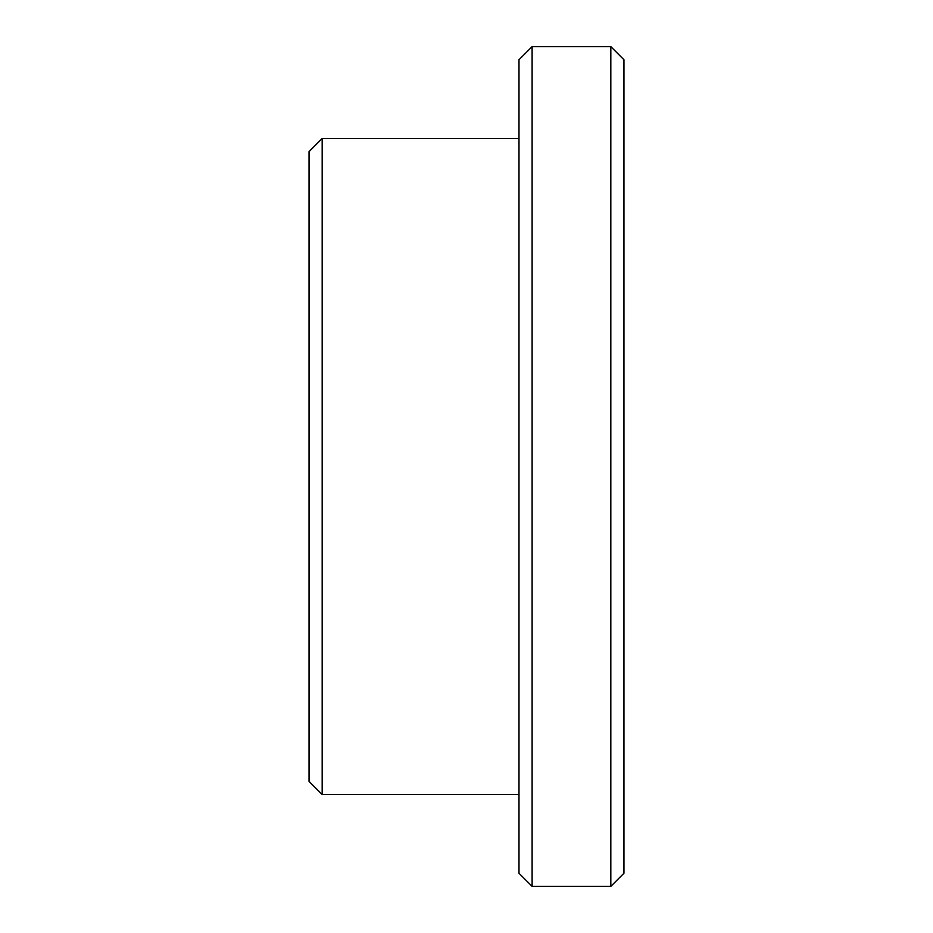 <?xml version="1.0" encoding="UTF-8"?>
<svg xmlns="http://www.w3.org/2000/svg" width="933" height="933" viewBox="0 0 933 933"><rect width="100%" height="100%" fill="white"/><g stroke="black" fill="none" stroke-linecap="round" stroke-linejoin="round"><path stroke-width="1.4" d="M610.823 886.35L623.944 873.23L623.944 59.77L610.823 46.65L532.102 46.65L532.102 886.35L610.823 886.35L610.823 46.65M532.102 886.35L518.981 873.23L518.981 59.77L532.102 46.65M518.981 794.508L322.177 794.508L322.177 138.492L518.981 138.492M322.177 794.508L309.056 781.388L309.056 151.613L322.177 138.492"/></g></svg>
